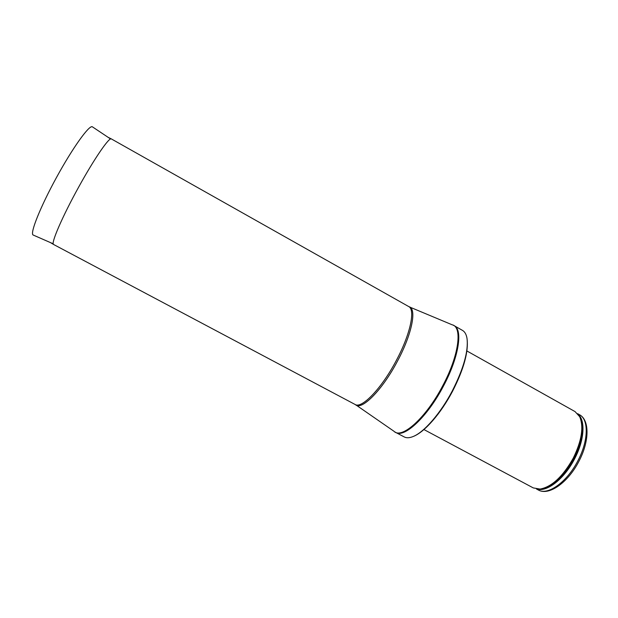 <?xml version="1.0" encoding="UTF-8"?>
<svg xmlns="http://www.w3.org/2000/svg" width="618" height="618" viewBox="0 0 618 618"><rect width="100%" height="100%" fill="white"/><g stroke="black" fill="none" stroke-linecap="round" stroke-linejoin="round"><path stroke-width="0.93" d="M466.914 350.978L575.049 411.596L579.692 416.702C583.917 426.791 581.785 440.572 573.295 458.062C562.921 476.509 551.851 486.845 540.101 489.077L533.295 487.919L423.933 429.549M452.276 390.939C440.58 413.28 424.157 432.121 413.264 436.47C409.564 438.007 406.544 438.154 404.195 436.918L395.79 432.469C404.396 438.239 427.556 416.656 443.446 386.103C458.78 357.49 463.083 329.726 454.207 325.701L462.473 330.383C464.782 331.688 466.289 334.323 466.992 338.262C468.575 350.869 463.67 368.428 452.276 390.939M78.888 186.69C62.302 216.57 50.506 244.056 53.611 244.489L355.087 404.466C361.661 409.046 381.623 388.483 396.262 360.557C410.344 334.377 415.582 309.525 408.668 306.528L111.364 138.926C109.371 136.81 94.415 158.471 78.888 186.69M577.954 460.634C567.085 482.086 547.726 495.783 538.286 489.966C548.884 496.208 568.228 482.372 578.958 461.221C589.441 441.461 589.781 420.008 579.46 414.701C588.846 419.313 588.591 440.611 577.954 460.634M578.162 414.276C585.632 420.541 584.381 440.371 574.616 458.811C564.551 478.595 547.1 492.268 537.235 489.093M578.487 414.701L580.364 417.529C584.551 427.532 582.45 441.19 574.052 458.494C563.786 476.756 552.816 486.984 541.159 489.193L537.76 489.139M409.85 307.107L452.183 324.805C462.619 326.806 458.965 355.52 442.751 385.725C426.026 417.93 401.607 439.576 393.952 431.256L356.215 405.145M408.985 306.729C417.003 308.343 412.144 333.874 397.436 361.198C382.194 390.298 361.375 410.993 355.427 404.628M91.611 126.736L92.291 126.76C89.131 124.96 72.638 147.911 56.485 177.482C40.294 207.03 29.865 233.295 33.078 234.987L53.233 243.809M579.46 414.701L577.66 413.689M538.286 489.966L536.463 488.992M540.101 489.077L537.652 489.132M579.692 416.702L578.417 414.608M413.264 436.47C424.705 432.082 440.966 413.334 452.608 391.148C463.964 368.853 468.761 351.225 466.992 338.262M394.832 431.897L395.79 432.469M453.203 325.199L454.207 325.701M50.444 242.588L53.511 244.419M108.05 137.281L111.248 138.88M92.291 126.76L110.583 138.973M33.078 234.987L32.692 234.423"/></g></svg>
